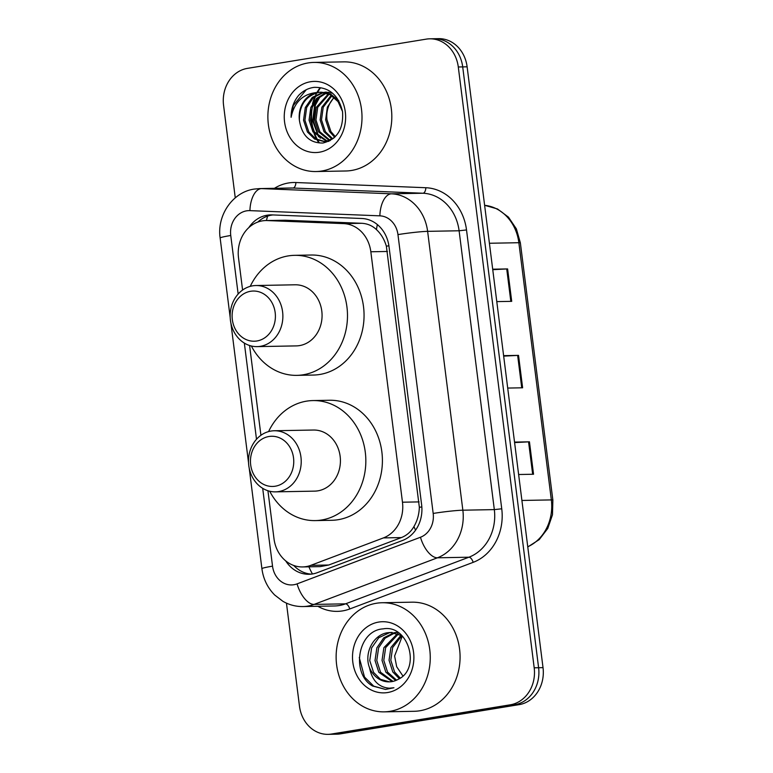 <?xml version="1.0" encoding="UTF-8"?>
<svg xmlns="http://www.w3.org/2000/svg" width="773" height="773" viewBox="0 0 773 773"><rect width="100%" height="100%" fill="white"/><g stroke="black" fill="none" stroke-linecap="round" stroke-linejoin="round"><path stroke-width="1.16" d="M267.941 490.749L274 538.771A32.737 28.243 -91.1 0 0 302.552 566.938L320.206 566.609L328.776 565.005L401.371 537.583C406.772 535.447 410.975 531.756 413.951 526.519C417.275 520.876 419.072 514.48 419.353 507.31L386.365 246.181C384.316 239.359 381.012 233.833 376.441 229.6C372.315 225.677 367.388 223.581 361.658 223.291L285.227 220.228L265.844 220.547A32.737 28.243 -91.1 0 0 262.366 220.865A32.737 28.243 -91.1 0 0 238.519 257.853L242.587 290.049M302.552 566.938A32.737 28.243 -91.1 0 0 310.833 565.343L383.418 537.911A32.737 28.243 -91.1 0 0 402.472 502.208L370.837 251.776A32.737 28.243 -91.1 0 0 343.714 223.619L267.274 220.566A32.737 28.243 -91.1 0 0 265.844 220.547M249.592 345.512L260.926 435.286M285.701 560.879A32.737 28.243 -91.1 0 0 309.007 574.281A32.737 28.243 -91.1 0 0 317.278 572.677L402.569 540.453A32.737 28.243 -91.1 0 0 421.623 504.75L389.022 246.655A32.737 28.243 -91.1 0 0 361.899 218.498L272.086 214.904A32.737 28.243 -91.1 0 0 270.656 214.894A32.737 28.243 -91.1 0 0 267.168 215.203A32.737 28.243 -91.1 0 0 248.838 227.581M257.844 222.044A32.737 28.243 88.9 0 1 271.584 215.126A32.737 28.243 88.9 0 1 272.946 214.942M235.263 197.849L223.571 105.36A32.737 28.243 88.9 0 1 247.418 68.372L426.252 39.133A32.737 28.243 88.9 0 1 429.74 38.814A32.737 28.243 88.9 0 1 458.292 66.98L534.191 667.804A32.737 28.243 88.9 0 1 510.344 704.792L331.511 734.031A32.737 28.243 88.9 0 1 328.032 734.35A32.737 28.243 88.9 0 1 299.48 706.184L286.454 603.133M328.032 734.35L336.864 734.186A32.737 28.243 88.9 0 0 340.352 733.867L519.176 704.628A32.737 28.243 88.9 0 0 543.023 667.64L467.124 66.816A32.737 28.243 88.9 0 0 438.571 38.65L434.155 38.737A32.737 28.243 88.9 0 1 462.708 66.903L538.607 667.727A32.737 28.243 88.9 0 1 514.76 704.715L335.936 733.954A32.737 28.243 88.9 0 1 332.448 734.263A32.737 28.243 88.9 0 0 335.936 733.954L514.76 704.715A32.737 28.243 88.9 0 0 538.607 667.727L462.708 66.903A32.737 28.243 88.9 0 0 434.155 38.737L429.74 38.814M319.094 142.416A43.655 37.655 88.9 0 1 317.974 140.58A43.655 37.655 88.9 0 0 319.094 142.416M317.548 139.836A43.655 37.655 88.9 0 1 315.133 134.782A43.655 37.655 88.9 0 0 317.548 139.836M313.722 130.83A43.655 37.655 88.9 0 1 312.34 107.032A43.655 37.655 88.9 0 0 313.722 130.83M313.471 102.239A43.655 37.655 88.9 0 1 315.935 95.63A43.655 37.655 88.9 0 0 313.471 102.239M317.558 92.422A43.655 37.655 88.9 0 1 320.409 87.987A43.655 37.655 88.9 0 0 317.558 92.422M311.21 574.136A32.737 28.243 88.9 0 1 293.74 565.478M492.691 269.197L507.61 268.927L511.707 301.344L496.788 301.615M514.538 442.098L529.447 441.827L533.544 474.245L518.625 474.516M503.61 355.648L518.528 355.377L522.625 387.795L507.706 388.065M503.677 356.131L517.649 355.406A8.735 0.551 -7.2 0 1 518.528 355.377M514.596 442.581L528.568 441.856A8.735 0.551 -7.2 0 1 529.447 441.827M492.749 269.68L506.73 268.956A8.735 0.551 -7.2 0 1 507.61 268.927M321.761 171.017A54.564 47.066 88.9 0 1 315.954 171.538A54.564 47.066 88.9 0 1 268.038 121.235A54.564 47.066 88.9 0 1 308.108 62.951A54.564 47.066 88.9 0 1 313.925 62.42A54.564 47.066 88.9 0 1 361.841 112.732A54.564 47.066 88.9 0 1 321.761 171.017M313.925 62.42L343.734 61.869A54.564 47.066 88.9 0 1 391.66 112.172A54.564 47.066 88.9 0 1 351.58 170.456A54.564 47.066 88.9 0 1 345.773 170.988L315.954 171.538M310.485 81.745A35.587 30.688 88.9 0 1 345.309 112.017A35.587 30.688 88.9 0 1 319.384 152.213A35.587 30.688 88.9 0 1 284.57 121.95A35.587 30.688 88.9 0 1 310.485 81.745M320.795 92.209L318.756 92.422C305.683 95.978 299.238 105.273 299.402 120.317C301.876 135.604 309.702 143.179 322.882 143.034C337.134 139.401 343.685 128.936 342.536 111.641C338.584 95.118 329.105 87.02 314.099 87.359C308.224 88.132 303.093 90.789 298.697 95.34C293.605 101.476 291.073 108.8 291.102 117.312C294.31 102.007 303.064 93.726 317.374 92.451L320.099 92.209L330.11 94.644L338.072 101.669L342.516 111.525M322.872 92.354L312.311 97.359L305.287 107.563L303.547 120.24L307.451 132.009L314.611 139.043L323.781 141.488L330.274 140.58M338.738 100.693L330.95 94.345L321.481 92.18M323.781 141.488L326.303 141.256L333.878 138.019M326.312 92.103L324.274 92.325M332.583 93.214L325.626 92.103M323.558 92.451L313.394 97.591L306.659 107.534L304.929 120.221L308.833 131.98L315.674 138.821L324.476 141.469M329.085 92.345L327.027 92.857M326.341 93.089L317.79 98.567L312.186 107.428L310.446 120.115L314.35 131.874L327.23 141.073M327.926 141.188L328.883 141.304M328.39 92.248L326.332 92.692M325.646 92.886L316.679 98.316L310.804 107.457L309.065 120.144L312.968 131.903L326.544 141.217M327.23 141.304L328.689 141.391M329.124 94.151L317.703 107.331L315.964 120.008L319.877 131.777L329.984 140.203M328.428 93.842L316.321 107.35L314.592 120.037L318.495 131.797L329.298 140.473M331.917 95.717L323.23 107.225L321.491 119.912L325.394 131.671L332.719 138.802M331.221 95.272L321.848 107.254L320.109 119.931L324.013 131.7L332.032 139.208M335.318 136.647L330.912 131.565L327.008 119.805A24.668 21.277 88.9 0 1 334.265 97.495M334.013 97.282L327.366 107.147L325.636 119.834L329.54 131.594L334.69 137.275M328.1 101.108L330.854 96.519M299.402 120.317A24.668 21.277 88.9 0 1 317.374 92.451M318.36 97.997L314.698 105.089L312.65 120.801L318.592 136.821M320.215 96.412L315.384 105.07L313.345 120.791L318.292 135.372L320.351 138.174M306.272 89.716L293.296 105.486L291.102 117.312M256.897 340.98A25.103 21.654 88.9 0 1 232.335 319.626A25.103 21.654 88.9 0 1 250.616 291.276A25.103 21.654 88.9 0 1 275.178 312.621A25.103 21.654 88.9 0 1 256.897 340.98M260.337 346.333A30.562 26.359 88.9 0 1 257.08 346.623A30.562 26.359 88.9 0 1 230.248 318.457A30.562 26.359 88.9 0 1 252.694 285.817A30.562 26.359 88.9 0 1 255.95 285.527A30.562 26.359 88.9 0 1 282.783 313.693A30.562 26.359 88.9 0 1 260.337 346.333M257.08 346.623L296.291 345.898A30.562 26.359 -91.1 0 0 299.538 345.599A30.562 26.359 -91.1 0 0 321.983 312.959A30.562 26.359 -91.1 0 0 295.151 284.793L255.95 285.527M250.249 286.358A60.023 51.772 88.9 0 1 288.213 255.911A60.023 51.772 88.9 0 1 294.6 255.332A60.023 51.772 88.9 0 1 347.309 310.669A60.023 51.772 88.9 0 1 303.229 374.779A60.023 51.772 88.9 0 1 296.842 375.359A60.023 51.772 88.9 0 1 251.36 346.004M294.6 255.332L311.161 255.022A60.023 51.772 88.9 0 1 363.88 310.36A60.023 51.772 88.9 0 1 319.79 374.47A60.023 51.772 88.9 0 1 313.403 375.05L296.842 375.359M275.246 486.217A25.103 21.654 88.9 0 1 250.684 464.863A25.103 21.654 88.9 0 1 268.965 436.503A25.103 21.654 88.9 0 1 293.527 457.858A25.103 21.654 88.9 0 1 275.246 486.217M278.686 491.57A30.562 26.359 88.9 0 1 275.43 491.86A30.562 26.359 88.9 0 1 248.597 463.694A30.562 26.359 88.9 0 1 271.043 431.054A30.562 26.359 88.9 0 1 274.289 430.754A30.562 26.359 88.9 0 1 301.132 458.93A30.562 26.359 88.9 0 1 278.686 491.57M275.43 491.86L314.64 491.135A30.562 26.359 -91.1 0 0 317.887 490.836A30.562 26.359 -91.1 0 0 340.333 458.196A30.562 26.359 -91.1 0 0 313.5 430.03L274.289 430.754M268.589 431.595A60.023 51.772 88.9 0 1 306.562 401.148A60.023 51.772 88.9 0 1 312.949 400.569A60.023 51.772 88.9 0 1 365.658 455.896A60.023 51.772 88.9 0 1 321.578 520.016A60.023 51.772 88.9 0 1 315.181 520.596A60.023 51.772 88.9 0 1 269.709 491.242M312.949 400.569L329.511 400.259A60.023 51.772 88.9 0 1 382.229 455.597A60.023 51.772 88.9 0 1 338.139 519.707A60.023 51.772 88.9 0 1 331.752 520.287L315.181 520.596M390.017 711.324A54.564 47.066 88.9 0 1 384.21 711.856A54.564 47.066 88.9 0 1 336.294 661.553A54.564 47.066 88.9 0 1 376.374 603.259A54.564 47.066 88.9 0 1 382.181 602.737A54.564 47.066 88.9 0 1 430.097 653.04A54.564 47.066 88.9 0 1 390.017 711.324M382.181 602.737L411.99 602.177A54.564 47.066 88.9 0 1 459.916 652.489A54.564 47.066 88.9 0 1 419.836 710.774A54.564 47.066 88.9 0 1 414.028 711.295L384.21 711.856M391.36 632.488L389.486 632.691L378.78 637.696L371.62 647.909L369.755 660.596L373.543 672.355L380.48 679.332L389.418 681.854M401.854 635.619L390.481 632.488L387.727 632.72C373.407 634.507 363.774 653.156 369.513 667.698A24.668 21.277 88.9 0 0 389.177 681.854A24.668 21.277 88.9 0 0 391.805 681.622A24.668 21.277 88.9 0 0 398.221 679.322C421.401 668.645 408.337 623.966 383.128 628.874C357.464 630.333 350.855 673.901 372.596 686.009L385.524 689.429L393.93 687.748L389.292 688.202C378.635 687.313 372.045 680.482 369.513 667.698M397.786 632.401L395.757 632.691M397.496 632.353L394.877 632.575M394.887 632.884L385.109 638.169L378.635 647.774L376.77 660.461L380.548 672.23L393.013 681.38M393.998 632.72L383.727 637.87L376.876 647.813L375.021 660.5L378.799 672.259L392.114 681.564M398.414 633.918L385.65 647.648L383.785 660.335L387.563 672.095L396.597 680.153M397.535 633.589L383.891 647.677L382.026 660.364L385.814 672.133L395.708 680.54M401.931 635.706L392.655 647.513L390.8 660.2L394.578 671.969L400.269 678.114M401.071 635.164L390.906 647.552L389.041 660.239L392.819 671.998L399.341 678.704M403.042 675.863A24.668 21.277 88.9 0 1 402.433 675.283L403.013 675.882M378.741 622.062A35.587 30.688 88.9 0 1 413.565 652.325A35.587 30.688 88.9 0 1 387.65 692.531A35.587 30.688 88.9 0 1 352.826 662.258A35.587 30.688 88.9 0 1 378.741 622.062M402.433 675.283L396.675 666.722L394.616 656.006L402.298 636.063M359.271 657.581L364.518 677.051L373.717 686.144L385.514 689.429M285.227 220.228L267.274 220.566M312.456 573.972A32.737 15.837 -110.7 0 1 308.92 566.822M388.906 245.785A32.737 2.048 172.8 0 0 386.365 246.181M376.441 229.6A32.737 16.542 -87.7 0 1 377.379 224.585M421.836 506.924A32.737 2.048 172.8 0 0 419.353 507.31M266.453 220.537A32.737 16.542 -87.7 0 1 267.642 216.102M415.565 530.152A32.737 15.837 -110.7 0 1 413.951 526.519M361.658 223.291L343.714 223.619M387.437 251.467L370.837 251.776M419.082 501.899L402.472 502.208M401.371 537.583L383.418 537.911M328.776 565.005L310.833 565.343M262.694 488.343L272.531 566.165A21.828 18.823 -91.1 0 0 293.885 584.726A21.828 18.823 -91.1 0 0 297.083 583.876L420.473 537.245A21.828 18.823 -91.1 0 0 433.18 513.446L397.96 234.606A21.828 18.823 -91.1 0 0 379.872 215.841L249.93 210.633A21.828 18.823 -91.1 0 0 246.655 210.836A21.828 18.823 -91.1 0 0 230.75 235.494L238.152 294.04M249.93 210.633A21.828 11.035 -87.7 0 1 261.516 188.612A43.655 37.655 88.9 0 0 259.612 188.593L254.172 189.085C232.344 192.177 216.759 215.696 220.141 238.026A21.828 1.362 -7.2 0 1 230.75 235.494M274.444 188.312A49.114 42.36 88.9 0 1 288.513 182.969A49.114 42.36 88.9 0 1 295.885 182.525A5.459 2.754 92.3 0 1 292.996 188.023L261.516 188.612L391.467 193.82A43.655 37.655 88.9 0 1 427.624 231.349L462.853 510.199A43.655 37.655 88.9 0 1 437.441 557.797L314.051 604.418A43.655 37.655 88.9 0 1 307.664 606.138A43.655 37.655 88.9 0 1 303.016 606.554L334.487 605.974A43.655 37.655 -91.1 0 0 339.134 605.549A43.655 37.655 -91.1 0 0 345.521 603.839L468.921 557.207A43.655 37.655 -91.1 0 0 494.324 509.61L459.104 230.769A43.655 37.655 -91.1 0 0 422.937 193.231L292.996 188.023A43.655 37.655 -91.1 0 0 291.083 188.003L259.612 188.593M295.885 182.525L425.836 187.723A49.114 42.36 88.9 0 1 466.515 229.948L501.745 508.798A49.114 42.36 88.9 0 1 473.163 562.348L349.763 608.969A5.459 2.638 69.3 0 0 345.521 603.839L314.051 604.418A21.828 10.561 -110.7 0 1 297.083 583.876M349.763 608.969A49.114 42.36 88.9 0 1 317.848 606.283M458.292 66.98L467.124 66.816M331.511 734.031L340.352 733.867M510.344 704.792L519.176 704.628M534.191 667.804L543.023 667.64M379.872 215.841A21.828 11.035 -87.7 0 1 391.467 193.82L422.937 193.231A5.459 2.754 92.3 0 0 425.836 187.723M397.96 234.606A21.828 1.362 -7.2 0 1 427.624 231.349L459.104 230.769L466.515 229.948M420.473 537.245A21.828 10.561 -110.7 0 0 437.441 557.797L468.921 557.207A5.459 2.638 69.3 0 1 473.163 562.348M433.18 513.446A21.828 1.362 -7.2 0 1 462.853 510.199L494.324 509.61L501.745 508.798M244.345 343.106L256.501 439.277M249.225 468.254L261.912 568.696A21.828 1.362 -7.2 0 1 272.531 566.165M489.415 243.263L518.857 242.712A10.909 0.686 -7.2 0 1 520.364 242.867L552.859 500.063A10.909 0.686 172.8 0 0 551.342 499.909L518.857 242.712A43.655 37.655 -91.1 0 0 484.623 205.318M527.756 546.762A43.655 37.655 -91.1 0 0 551.342 499.909L521.91 500.46M521.736 387.804L517.649 355.406M510.818 301.354L506.73 268.956M532.665 474.255L528.568 441.856M317.945 141.469A43.655 37.655 88.9 0 1 317.268 140.328M316.785 139.459A43.655 37.655 88.9 0 1 314.07 133.478M312.447 128.241A43.655 37.655 88.9 0 1 311.326 110.104M312.485 103.853A43.655 37.655 88.9 0 1 315.133 96.19M315.713 94.924A43.655 37.655 88.9 0 1 316.785 92.837M316.998 92.451A43.655 37.655 88.9 0 1 319.616 88.335M261.912 568.696C263.284 578.987 267.545 587.76 274.686 595.007L282.889 601.297C289.15 604.901 295.856 606.65 303.016 606.554M220.141 238.026L230.199 317.626M230.885 323.017L248.548 462.863M552.859 500.063L552.482 514.741L547.777 528.432L539.235 539.602L527.785 546.965M484.623 205.299L497.464 208.952L508.46 217.136L516.383 228.885L520.364 242.867M390.481 632.488L392.24 632.449"/></g></svg>
